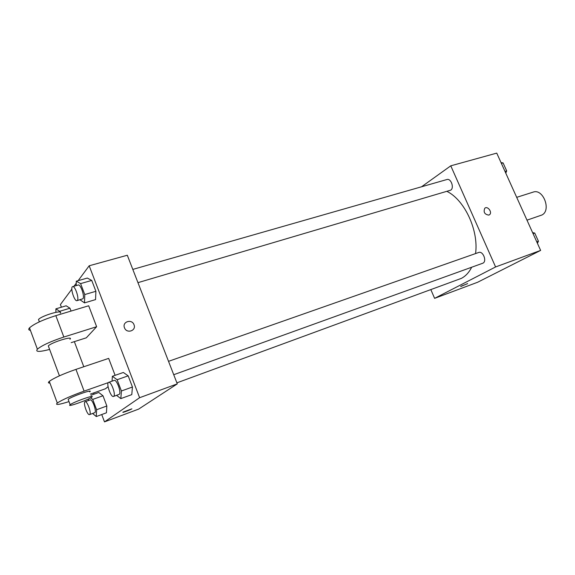 <?xml version="1.0" encoding="UTF-8"?>
<svg xmlns="http://www.w3.org/2000/svg" width="575" height="575" viewBox="0 0 575 575"><rect width="100%" height="100%" fill="white"/><g stroke="black" fill="none" stroke-linecap="round" stroke-linejoin="round"><path stroke-width="0.86" d="M526.988 220.16L541.923 215C551.605 210.407 543.116 188.226 533.19 192.107L516.695 197.333M421.561 186.782L450.778 165.823L496.75 153.115L540.629 250.412L477.617 282.26L434.607 298.353L430.883 289.728M450.778 165.823L495.592 266.951L540.629 250.412M488.808 215.107C484.574 214.417 483.237 212.125 484.797 208.236C487.665 205.591 492.66 212.434 489.526 214.719L488.808 215.107L489.526 214.719C492.653 212.434 487.658 205.591 484.797 208.236M176.884 382.842L461.409 278.357C465.649 276.122 469.063 272.421 471.673 267.26M475.561 253.575C478.846 230.546 464.636 199.971 446.983 191.396M495.592 266.951L434.607 298.353M137.957 282.656L450.707 190.167C454.502 187.96 450.965 178.042 446.919 179.522L132.811 269.409M173.729 374.713L482.935 263.17C487.19 261.251 482.957 250.65 478.68 252.482L168.532 361.337M461.366 286.113L467.568 283.669L461.366 286.113M467.633 283.583L460.64 286.573M78.135 280.672L89.183 265.779L127.305 255.243L177.287 383.877L138.632 409.113L104.499 421.885L101.739 414.532M532.601 232.602L534.736 233.062L538.43 241.248L537.445 243.347M533.068 233.644L534.736 233.062M536.77 241.845L538.43 241.248M501.041 162.617L503.075 162.905L506.69 170.919L505.784 173.14M501.386 163.386L503.075 162.905M505.001 171.415L506.69 170.919M90.713 397.785L92.733 399.417L96.6 409.731L96.277 416.552L92.611 413.475M88.449 400.531L88.507 398.928M89.542 414.597L94.817 412.642C96.895 411.506 92.316 398.762 90.239 399.891L85.1 401.731C82.735 402.248 87.386 415.711 89.542 414.597L89.686 414.518C91.734 413.396 87.141 400.61 85.1 401.731M90.929 395.277L98.792 392.481L102.975 395.751L106.835 405.993L106.44 412.8L96.277 416.552M92.733 399.417L102.975 395.751L106.835 405.993L106.44 412.8M96.6 409.731L106.835 405.993M55.904 312.304L55.904 308.832L59.663 311.298L69.978 308.214L71.056 311.068L69.978 308.214L66.147 305.792L69.978 308.214M55.904 308.832L66.147 305.792M112.06 381.16L112.369 376.287L117.12 379.723L121.404 390.986L120.836 398.612L116.524 395.348M113.498 396.441L119.219 394.342C121.684 392.962 116.689 379.105 114.202 380.406L108.661 382.353C105.829 382.986 110.889 397.735 113.498 396.441L113.685 396.333C116.114 394.967 111.112 381.06 108.661 382.353M112.369 376.287L123.337 372.471L128.175 375.842L132.437 387.018L131.783 394.63L120.836 398.612M117.12 379.723L128.175 375.842L132.437 387.018L131.783 394.63M121.404 390.986L132.437 387.018M76.195 285.61L76.288 281.197L80.608 283.604L84.762 294.551L84.518 302.888L79.99 299.776M76.985 300.66L82.944 298.741C84.978 296.75 80.601 283.928 78.265 285.013L72.68 286.616C69.884 287.076 74.398 301.774 76.985 300.66L77.366 300.387C79.364 298.403 74.98 285.538 72.68 286.616M76.288 281.197L87.343 278.056L91.741 280.428L95.896 291.295L95.558 299.604L84.518 302.888M80.608 283.604L91.741 280.428L95.896 291.295L95.558 299.604M84.762 294.551L95.896 291.295M122.899 412.289C122.842 412.713 130.719 409.673 131.876 408.832C130.468 409.846 121.239 413.281 123.079 412.11L131.876 408.832M89.183 265.779L139.61 397.713L177.287 383.877L138.632 409.113M139.61 397.713L104.499 421.885M94.077 394.155L93.624 392.948M83.785 366.749L74.347 341.636M61.403 307.201L60.411 304.556L71.825 289.168M74.002 286.235L76.245 283.216M124.48 327.786C121.893 321.655 132.034 318.572 134.04 324.825C136.447 330.668 126.946 333.938 124.581 328.037L124.48 327.786C121.893 321.662 132.027 318.572 134.04 324.825L134.04 324.825C136.447 330.668 126.938 333.946 124.581 328.037M127.305 255.243L177.287 383.877M87.343 278.056L91.741 280.428M98.792 392.481L102.975 395.751M123.337 372.471L128.175 375.842M30.432 330.381C28.57 330.1 28.261 329.267 29.497 327.865C34.004 323.89 42.78 319.808 55.833 315.639L88.679 305.771L96.636 326.715L86.308 337.82L71.178 342.65M49.932 383.115C48.163 383.13 47.955 382.548 49.292 381.376C54.043 377.94 62.927 373.937 75.958 369.38L108.668 358.383L115.108 375.331M108.064 386.688L105.534 388.729L90.469 394.069M48.717 346.991L48.307 345.898C51.613 342.269 74.233 335.383 69.913 339.272M49.623 349.428C39.237 352.116 35.161 352.029 37.382 349.169C41.982 345.402 50.801 341.356 63.847 337.036L96.636 326.715M68.425 400.02L68.159 399.316C71.76 396.362 94.25 388.614 89.657 391.884M69.007 401.594C58.743 404.822 54.833 405.296 57.299 403.025C62.15 399.805 71.084 395.837 84.101 391.122L108.294 382.627M69.97 404.857L70.164 404.707C73.787 401.817 96.269 393.983 91.648 397.188C88.342 399.891 66.484 407.646 69.97 404.857M60.267 313.131C63.796 309.192 41.565 315.639 38.496 319.499L38.971 320.785M75.958 369.38L84.101 391.122M55.833 315.639L63.847 337.036M59.433 375.827L48.307 345.898M70.164 404.707L68.159 399.316M38.496 319.499L39.373 321.849M49.292 381.376L57.299 403.025M29.497 327.865L37.382 349.169"/></g></svg>
